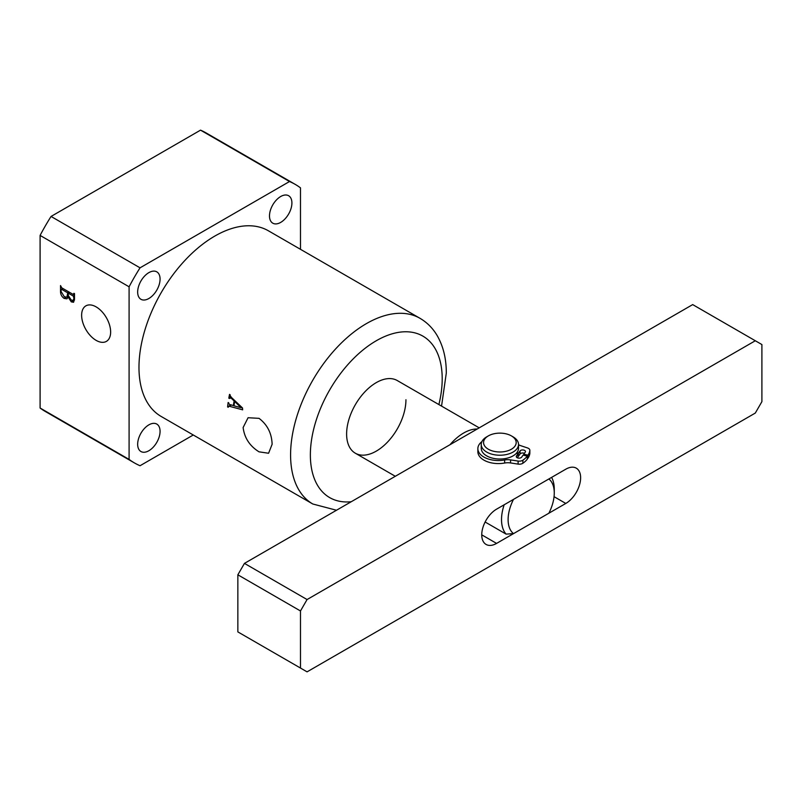 <?xml version="1.0" encoding="UTF-8"?>
<svg xmlns="http://www.w3.org/2000/svg" width="802" height="802" viewBox="0 0 802 802"><rect width="100%" height="100%" fill="white"/><g stroke="black" fill="none" stroke-linecap="round" stroke-linejoin="round"><path stroke-width="1.2" d="M307.066 671.855L755.304 413.06L761.9 401.642L761.9 344.559L755.304 340.75L307.066 599.545L300.479 610.964L300.479 668.046L307.066 671.855M565.791 503.445A20.972 12.11 120 0 0 579.495 484.969A20.972 12.11 120 0 0 576.277 468.157A20.972 12.11 120 0 0 565.791 469.2L496.578 509.16A20.972 12.11 120 0 0 482.874 527.636A20.972 12.11 120 0 0 486.092 544.448A20.972 12.11 120 0 0 496.578 543.405L565.791 503.445L554.052 496.669M300.479 610.964L237.853 574.803L237.853 631.896L300.479 668.046M237.853 574.803L244.45 563.385L307.066 599.545M755.304 340.75L692.687 304.6L244.45 563.385M450.032 444.689A41.955 24.22 -60 0 1 463.626 433.04A41.955 24.22 -60 0 1 477.21 429M548.859 478.974L513.511 499.375A32.631 18.837 120 0 0 513.511 533.631L548.859 513.23A32.631 18.837 120 0 0 554.262 492.979A32.631 18.837 120 0 0 548.859 478.974M513.511 533.631L506.092 534.112A37.293 21.534 -60 0 1 504.177 504.769M485.13 522.012L506.092 534.112M551.606 477.39A37.293 21.534 -60 0 1 554.262 489.18L554.262 492.979M488.338 449.22A16.311 9.424 0 0 0 511.415 449.22A16.311 9.424 0 0 0 511.415 435.897L513.059 436.849A18.646 10.767 180 0 1 518.523 444.458A18.646 10.767 180 0 1 507.014 454.403A18.646 10.767 180 0 1 486.694 452.067A18.646 10.767 180 0 1 481.23 444.458A18.646 10.767 180 0 1 486.694 436.849L488.338 435.897A16.311 9.424 0 0 0 488.338 449.22M481.23 444.458L481.23 448.268A18.646 10.767 0 0 0 486.694 455.877A18.646 10.767 0 0 0 507.014 458.213A18.646 10.767 0 0 0 518.523 448.268L518.523 444.458M513.059 436.849L511.415 435.897A16.311 9.424 0 0 0 488.338 435.897M96.13 306.885A20.511 11.84 -120 0 0 85.874 305.863A20.511 11.84 -120 0 0 82.736 322.304A20.511 11.84 -120 0 0 96.13 340.369A20.511 11.84 -120 0 0 106.385 341.391A20.511 11.84 -120 0 0 109.533 324.95A20.511 11.84 -120 0 0 96.13 306.885M259.026 451.837C249.743 446.022 244.44 437.922 243.126 427.526L248.069 417.732L259.026 418.343C267.367 424.689 271.738 433.331 272.129 444.268L268.58 453.25L259.026 451.837M479.205 427.847L397.251 380.539A41.955 24.22 120 0 0 364.93 391.777A41.955 24.22 120 0 0 346.614 433.992A41.955 24.22 120 0 0 355.306 453.2A41.955 24.22 120 0 0 387.637 441.962A41.955 24.22 120 0 0 405.942 399.737M160.069 431.326A15.85 9.153 120 0 0 156.791 424.078A15.85 9.153 120 0 0 144.581 428.318A15.85 9.153 120 0 0 137.663 444.268A15.85 9.153 120 0 0 140.941 451.526A15.85 9.153 120 0 0 153.152 447.275A15.85 9.153 120 0 0 160.069 431.326M160.069 279.096A15.85 9.153 120 0 0 156.791 271.848A15.85 9.153 120 0 0 144.581 276.088A15.85 9.153 120 0 0 137.663 292.038A15.85 9.153 120 0 0 140.941 299.296A15.85 9.153 120 0 0 153.152 295.046A15.85 9.153 120 0 0 160.069 279.096M291.908 202.986A15.85 9.153 120 0 0 288.62 195.728A15.85 9.153 120 0 0 276.409 199.979A15.85 9.153 120 0 0 269.492 215.928A15.85 9.153 120 0 0 272.78 223.177A15.85 9.153 120 0 0 284.991 218.936A15.85 9.153 120 0 0 291.908 202.986M138.977 367.396A107.207 61.894 120 0 0 161.182 416.469L312.79 503.997A107.207 61.894 -60 0 1 290.585 454.924A107.207 61.894 -60 0 1 337.381 347.035A107.207 61.894 -60 0 1 419.997 318.314L268.389 230.786A107.207 61.894 120 0 0 185.773 259.507A107.207 61.894 120 0 0 138.977 367.396M40.1 235.417L129.092 286.795L129.092 459.406L40.1 408.028L40.1 235.417A160.811 92.842 -60 0 1 51.047 216.45L200.53 130.145L289.522 181.523L140.039 267.828A160.811 92.842 120 0 0 129.092 286.795M60.521 291.447L60.521 285.552L61.744 287.828L73.283 294.484L73.924 293.291L74.506 293.622L74.506 299.196L73.573 302.274L71.298 301.873L68.1 297.031L66.937 298.835L64.1 298.384C61.704 296.65 60.501 294.334 60.521 291.447L61.102 291.106M73.283 294.484L74.466 293.602M229.462 398.193L231.136 398.113L234.114 400.94A107.207 61.894 120 0 0 233.382 405.551L229.562 404.529L228.67 403.246A107.207 61.894 -60 0 1 228.73 402.835L228.149 402.494A107.207 61.894 120 0 0 227.608 406.945L228.189 407.286A107.207 61.894 -60 0 1 228.219 406.985L229.101 406.203L242.655 409.842L242.505 407.957L230.715 396.749L230.044 395.055A107.207 61.894 -60 0 1 230.114 394.734L229.532 394.394A107.207 61.894 120 0 0 228.821 398.173L229.402 398.514A107.207 61.894 -60 0 1 229.462 398.193L231.086 396.789M228.219 406.985L231.227 404.98M300.479 249.312L300.479 187.848A160.811 92.842 120 0 0 295.186 184.36A160.811 92.842 120 0 0 289.522 181.523M129.092 459.406A160.811 92.842 120 0 0 134.375 462.894A160.811 92.842 120 0 0 140.039 465.731L193.272 434.995M140.039 267.828L51.047 216.45M134.375 462.894L45.393 411.516A160.811 92.842 -60 0 1 40.1 408.028M200.53 130.145A160.811 92.842 -60 0 1 206.194 132.982L295.186 184.36M234.074 405.16L233.382 405.551M234.725 400.589L234.114 400.94M231.768 397.752L231.136 398.113M229.623 397.712L228.821 398.173M230.304 397.241L230.304 396.318M242.505 408.017L241.161 407.616M228.359 406.514L227.608 406.945M230.304 405.291L230.304 404.729M241.031 407.687L233.983 405.812A107.207 61.894 -60 0 1 234.665 401.461L241.031 407.687L241.763 407.266M235.277 401.1L234.665 401.461M241.673 407.185L241.101 407.516M74.476 300.038L71.298 301.873M65.884 297.362L64.1 298.384M61.102 289.863L61.102 291.527L64.29 296.7L66.917 297.241L67.709 292.84L61.744 289.392L61.102 289.863L63.097 288.61M69.072 292.058L67.709 292.84M68.29 294.635L67.709 294.966M68.29 295.527L71.268 300.058L73.172 300.439L73.924 298.324L73.283 296.058L68.29 293.171L68.29 295.527M69.654 292.389L68.29 293.171M74.506 295.347L73.283 296.058M74.506 296.9L73.924 297.241M74.506 297.993L73.924 298.324M527.285 456.158A30.065 17.353 180 0 1 522.884 460.198L522.884 463.245A30.065 17.353 180 0 0 527.285 459.205L527.285 456.158L523.145 455.075L521.671 457.14A2.797 1.614 180 0 1 518.012 458.022A2.797 1.614 180 0 1 516.288 456.528A2.797 1.614 180 0 1 516.498 455.907L518.042 453.752L518.042 456.799L517.34 457.782M522.884 460.198A4.662 2.687 180 0 1 518.112 461.06L510.553 459.897A10.516 6.075 0 0 0 504.638 459.977A20.541 11.86 180 0 1 490.553 459.636A20.541 11.86 180 0 1 477.862 448.669A20.541 11.86 180 0 1 481.892 441.611M522.884 463.245A4.662 2.687 180 0 1 518.112 464.107L510.553 462.944A10.516 6.075 0 0 0 504.638 463.025A20.541 11.86 180 0 1 490.553 462.684A20.541 11.86 180 0 1 477.862 451.716L477.862 448.669M516.839 452.729L518.523 453.09L518.042 456.037M516.348 453.31L518.042 453.752M523.756 455.235L523.756 454.233L527.997 455.165L527.997 458.203L527.285 458.052M529.831 453.09A4.662 2.687 180 0 1 529.851 453.32A4.662 2.687 180 0 1 529.831 453.551A30.065 17.353 180 0 1 527.997 458.203M518.523 444.699A10.516 6.075 0 0 0 520.729 445.681L527.515 447.947A4.662 2.687 180 0 1 529.851 450.273A4.662 2.687 180 0 1 529.831 450.503A30.065 17.353 180 0 1 527.997 455.165M518.523 453.09L520.067 450.935A2.797 1.614 180 0 1 523.195 449.972A2.797 1.614 180 0 1 525.45 451.556A2.797 1.614 180 0 1 525.23 452.168L523.756 454.233M518.523 456.137L520.067 453.982A2.797 1.614 180 0 1 524.398 453.341M496.578 543.405L481.751 534.844M438.884 404.569A93.222 53.824 120 0 0 442.203 378.815A93.222 53.824 120 0 0 376.278 340.75A93.222 53.824 120 0 0 310.364 454.924A93.222 53.824 120 0 0 351.236 501.731M516.498 455.907L516.498 457.14M504.638 459.977L504.638 463.025M529.831 450.503L529.831 453.551M510.553 459.897L510.553 462.944M518.112 461.06L518.112 464.107M520.067 450.935L520.067 453.982M395.306 476.288L355.306 453.2M312.79 503.997L336.499 510.242M441.551 406.113L446.293 373.1C446.353 358.855 443.336 346.394 437.24 335.707C432.91 328.319 427.165 322.524 419.997 318.314M228.57 406.293L231.156 404.799M73.744 294.565L74.506 294.123M61.293 289.322L62.817 288.439M66.917 297.241L68.411 296.379M73.172 300.439L74.496 299.677M529.851 450.273L529.851 453.32"/></g></svg>
